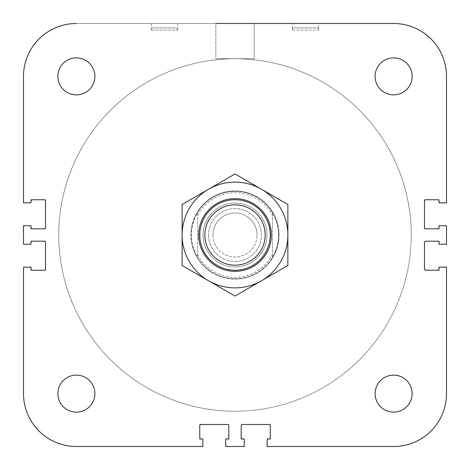 <?xml version="1.0" encoding="UTF-8"?>
<svg xmlns="http://www.w3.org/2000/svg" width="470" height="470" viewBox="0 0 470 470"><rect width="100%" height="100%" fill="white"/><g stroke="black" fill="none" stroke-linecap="round" stroke-linejoin="round"><path stroke-width="0.35" stroke-dasharray="2.35 1.76" d="M208.562 235A26.438 26.438 0 0 0 248.219 257.895A26.438 26.438 0 0 0 248.219 212.105A26.438 26.438 0 0 0 208.562 235A26.438 26.438 0 0 1 248.219 212.105A26.438 26.438 0 0 1 248.219 257.895A26.438 26.438 0 0 1 208.562 235M254.17 23.5L215.836 23.5L254.17 23.5L215.836 23.5L254.17 23.5L215.836 23.5L215.836 58.75L254.17 58.75L254.17 23.5L254.17 58.75L215.836 58.75L254.17 58.75L215.836 58.75L215.836 23.5M177.537 27.906L151.463 27.906L151.463 30.109L177.537 30.109L151.281 30.109L151.463 27.906L177.537 27.906L177.719 30.109L177.537 27.906L151.463 27.906L177.537 27.906M393.625 23.5L76.375 23.5L393.625 23.5A52.875 52.875 0 0 1 446.5 76.375A52.875 52.875 0 0 0 393.625 23.5A52.875 52.875 0 0 1 446.5 76.375A52.875 52.875 0 0 0 393.625 23.5L76.375 23.5A52.875 52.875 0 0 0 23.5 76.375L23.5 202.834L30.991 202.834L30.991 199.75L45.531 199.75L45.531 228.831L30.991 228.831L30.991 225.747L23.5 225.747L23.5 244.253L30.991 244.253L30.991 241.169L45.531 241.169L45.531 270.25L30.991 270.25L30.991 267.166L23.5 267.166L23.5 393.625A52.875 52.875 0 0 0 76.375 446.5L202.834 446.5L202.834 439.009L199.75 439.009L199.75 424.469L228.831 424.469L228.831 439.009L225.747 439.009L225.747 446.5L244.253 446.5L244.253 439.009L241.169 439.009L241.169 424.469L270.25 424.469L270.25 439.009L267.166 439.009L267.166 446.5L393.625 446.5A52.875 52.875 0 0 0 446.5 393.625L446.5 267.166L439.009 267.166L439.009 270.25L424.469 270.25L424.469 241.169L439.009 241.169L439.009 244.253L446.5 244.253L446.5 225.747L439.009 225.747L439.009 228.831L424.469 228.831L424.469 199.75L439.009 199.75L439.009 202.834L446.5 202.834L446.5 76.375A52.875 52.875 0 0 0 393.625 23.5L76.375 23.5A52.875 52.875 0 0 0 23.5 76.375L23.5 202.834L30.991 202.834L30.991 199.75L30.991 202.834L23.5 202.834L23.5 76.375A52.875 52.875 0 0 1 76.375 23.5A52.875 52.875 0 0 0 23.5 76.375L23.5 201.513A1.322 1.322 0 0 0 24.822 202.834A1.322 1.322 0 0 1 23.5 201.513M177.537 23.5L151.281 23.5L177.537 23.5M94.881 76.375A18.506 18.506 0 0 1 76.375 94.881A18.506 18.506 0 0 1 57.869 76.375A18.506 18.506 0 0 0 85.628 92.402A18.506 18.506 0 0 0 85.628 60.348A18.506 18.506 0 0 0 57.869 76.375A18.506 18.506 0 0 1 76.375 57.869A18.506 18.506 0 0 1 94.881 76.375A18.506 18.506 0 0 0 76.375 57.869A18.506 18.506 0 0 0 57.869 76.375A18.506 18.506 0 0 0 76.375 94.881A18.506 18.506 0 0 0 94.881 76.375M94.881 393.625A18.506 18.506 0 0 1 76.375 412.131A18.506 18.506 0 0 1 57.869 393.625A18.506 18.506 0 0 0 85.628 409.652A18.506 18.506 0 0 0 85.628 377.598A18.506 18.506 0 0 0 57.869 393.625A18.506 18.506 0 0 1 76.375 375.119A18.506 18.506 0 0 1 94.881 393.625A18.506 18.506 0 0 0 76.375 375.119A18.506 18.506 0 0 0 57.869 393.625A18.506 18.506 0 0 0 76.375 412.131A18.506 18.506 0 0 0 94.881 393.625M412.131 393.625A18.506 18.506 0 0 1 393.625 412.131A18.506 18.506 0 0 1 375.119 393.625A18.506 18.506 0 0 0 402.878 409.652A18.506 18.506 0 0 0 402.878 377.598A18.506 18.506 0 0 0 375.119 393.625A18.506 18.506 0 0 1 393.625 375.119A18.506 18.506 0 0 1 412.131 393.625A18.506 18.506 0 0 0 393.625 375.119A18.506 18.506 0 0 0 375.119 393.625A18.506 18.506 0 0 0 393.625 412.131A18.506 18.506 0 0 0 412.131 393.625M412.131 76.375A18.506 18.506 0 0 1 393.625 94.881A18.506 18.506 0 0 1 375.119 76.375A18.506 18.506 0 0 0 402.878 92.402A18.506 18.506 0 0 0 402.878 60.348A18.506 18.506 0 0 0 375.119 76.375A18.506 18.506 0 0 1 393.625 57.869A18.506 18.506 0 0 1 412.131 76.375A18.506 18.506 0 0 0 393.625 57.869A18.506 18.506 0 0 0 375.119 76.375A18.506 18.506 0 0 0 393.625 94.881A18.506 18.506 0 0 0 412.131 76.375M30.991 228.831L30.991 225.747L23.5 225.747L23.5 244.253L30.991 244.253L30.991 241.169L30.991 244.253L23.5 244.253L23.5 225.747L30.991 225.747L30.991 228.831L45.531 228.831L45.531 199.75L30.991 199.75M30.991 242.491L30.991 242.931L30.991 242.491A1.322 1.322 0 0 1 32.312 241.169L44.209 241.169A1.322 1.322 0 0 1 45.531 242.491L45.531 268.928A1.322 1.322 0 0 1 44.209 270.25L32.312 270.25A1.322 1.322 0 0 1 30.991 268.928L30.991 268.488L30.991 268.928M30.991 201.072L30.991 201.513L30.991 201.072A1.322 1.322 0 0 1 32.312 199.75L44.209 199.75A1.322 1.322 0 0 1 45.531 201.072L45.531 227.509A1.322 1.322 0 0 1 44.209 228.831L32.312 228.831A1.322 1.322 0 0 1 30.991 227.509L30.991 227.069A1.322 1.322 0 0 0 29.669 225.747L24.822 225.747A1.322 1.322 0 0 0 23.5 227.069L23.5 242.931A1.322 1.322 0 0 0 24.822 244.253L29.669 244.253A1.322 1.322 0 0 0 30.991 242.931A1.322 1.322 0 0 1 29.669 244.253L24.822 244.253A1.322 1.322 0 0 1 23.5 242.931L23.5 227.069A1.322 1.322 0 0 1 24.822 225.747L29.669 225.747A1.322 1.322 0 0 1 30.991 227.069L30.991 227.509M439.009 268.928L439.009 268.488L439.009 268.928A1.322 1.322 0 0 1 437.688 270.25L425.791 270.25A1.322 1.322 0 0 1 424.469 268.928L424.469 242.491A1.322 1.322 0 0 1 425.791 241.169L437.688 241.169A1.322 1.322 0 0 1 439.009 242.491L439.009 242.931L439.009 242.491M439.009 241.169L439.009 244.253L446.5 244.253L446.5 225.747L439.009 225.747L439.009 228.831L439.009 225.747L446.5 225.747L446.5 244.253L439.009 244.253L439.009 241.169L424.469 241.169L424.469 270.25L439.009 270.25L439.009 267.166L439.009 270.25M446.5 202.834L439.009 202.834L439.009 199.75L439.009 202.834L446.5 202.834L446.5 76.375L446.5 201.513A1.322 1.322 0 0 1 445.178 202.834L440.331 202.834A1.322 1.322 0 0 1 439.009 201.513L439.009 201.072A1.322 1.322 0 0 0 437.688 199.75L425.791 199.75A1.322 1.322 0 0 0 424.469 201.072L424.469 227.509A1.322 1.322 0 0 0 425.791 228.831L437.688 228.831A1.322 1.322 0 0 0 439.009 227.509L439.009 227.069A1.322 1.322 0 0 1 440.331 225.747L445.178 225.747A1.322 1.322 0 0 1 446.5 227.069L446.5 242.931A1.322 1.322 0 0 1 445.178 244.253L440.331 244.253A1.322 1.322 0 0 1 439.009 242.931A1.322 1.322 0 0 0 440.331 244.253L445.178 244.253A1.322 1.322 0 0 0 446.5 242.931L446.5 227.069A1.322 1.322 0 0 0 445.178 225.747L440.331 225.747A1.322 1.322 0 0 0 439.009 227.069L439.009 227.509M225.747 446.5L244.253 446.5L244.253 439.009L241.169 439.009L244.253 439.009L244.253 446.5L225.747 446.5L225.747 439.009L225.747 446.5M446.5 268.488A1.322 1.322 0 0 0 445.178 267.166L440.331 267.166A1.322 1.322 0 0 0 439.009 268.488A1.322 1.322 0 0 1 440.331 267.166L445.178 267.166A1.322 1.322 0 0 1 446.5 268.488L446.5 393.625A52.875 52.875 0 0 1 393.625 446.5A52.875 52.875 0 0 0 446.5 393.625A52.875 52.875 0 0 1 393.625 446.5L268.488 446.5A1.322 1.322 0 0 1 267.166 445.178L267.166 440.331A1.322 1.322 0 0 1 268.488 439.009L268.928 439.009A1.322 1.322 0 0 0 270.25 437.688L270.25 425.791A1.322 1.322 0 0 0 268.928 424.469L242.491 424.469A1.322 1.322 0 0 0 241.169 425.791L241.169 437.688A1.322 1.322 0 0 0 242.491 439.009L242.931 439.009A1.322 1.322 0 0 1 244.253 440.331L244.253 445.178A1.322 1.322 0 0 1 242.931 446.5A1.322 1.322 0 0 0 244.253 445.178L244.253 440.331A1.322 1.322 0 0 0 242.931 439.009L242.491 439.009M201.072 439.009L201.513 439.009L201.072 439.009A1.322 1.322 0 0 1 199.75 437.688L199.75 425.791A1.322 1.322 0 0 1 201.072 424.469L227.509 424.469A1.322 1.322 0 0 1 228.831 425.791L228.831 437.688A1.322 1.322 0 0 1 227.509 439.009L227.069 439.009A1.322 1.322 0 0 0 225.747 440.331L225.747 445.178A1.322 1.322 0 0 0 227.069 446.5A1.322 1.322 0 0 1 225.747 445.178L225.747 440.331A1.322 1.322 0 0 1 227.069 439.009L227.509 439.009M228.831 439.009L225.747 439.009L228.831 439.009L228.831 424.469L199.75 424.469L199.75 439.009L202.834 439.009L199.75 439.009M446.5 393.625L446.5 267.166L439.009 267.166L446.5 267.166L446.5 393.625A52.875 52.875 0 0 1 393.625 446.5L267.166 446.5L267.166 439.009L267.166 446.5M30.991 270.25L30.991 267.166L23.5 267.166L30.991 267.166L30.991 270.25L45.531 270.25L45.531 241.169L30.991 241.169M23.5 268.488A1.322 1.322 0 0 1 24.822 267.166A1.322 1.322 0 0 0 23.5 268.488L23.5 393.625A52.875 52.875 0 0 0 76.375 446.5L202.834 446.5L202.834 439.009L202.834 446.5L76.375 446.5A52.875 52.875 0 0 1 23.5 393.625A52.875 52.875 0 0 0 76.375 446.5L201.513 446.5A1.322 1.322 0 0 0 202.834 445.178A1.322 1.322 0 0 1 201.513 446.5M270.25 439.009L267.166 439.009L270.25 439.009L270.25 424.469L241.169 424.469L241.169 439.009M439.009 201.072L439.009 201.513A1.322 1.322 0 0 0 440.331 202.834L445.178 202.834A1.322 1.322 0 0 0 446.5 201.513M268.928 439.009L268.488 439.009A1.322 1.322 0 0 0 267.166 440.331L267.166 445.178A1.322 1.322 0 0 0 268.488 446.5M242.931 446.5L227.069 446.5L242.931 446.5M318.719 30.109L318.537 27.906L292.463 27.906L318.537 27.906L292.463 27.906L318.537 27.906L318.719 30.109L318.719 23.5L292.281 23.5L318.719 23.5L292.281 23.5L292.281 30.109L318.537 30.109L292.281 30.109M29.669 202.834L24.822 202.834L29.669 202.834A1.322 1.322 0 0 0 30.991 201.513A1.322 1.322 0 0 1 29.669 202.834M29.669 267.166A1.322 1.322 0 0 1 30.991 268.488A1.322 1.322 0 0 0 29.669 267.166L24.822 267.166L29.669 267.166M202.834 440.331L202.834 445.178L202.834 440.331A1.322 1.322 0 0 0 201.513 439.009A1.322 1.322 0 0 1 202.834 440.331M235 411.25A176.25 176.25 0 0 0 387.638 146.875A176.25 176.25 0 0 0 82.362 146.875A176.25 176.25 0 0 0 235 411.25A176.25 176.25 0 0 0 387.638 146.875A176.25 176.25 0 0 0 82.362 146.875A176.25 176.25 0 0 0 235 411.25M199.75 235A35.25 35.25 0 0 0 235 270.25A35.25 35.25 0 0 0 270.25 235A35.25 35.25 0 0 0 235 199.75A35.25 35.25 0 0 0 199.75 235M266.942 235A31.942 31.942 0 0 1 219.026 262.665A31.942 31.942 0 0 1 219.026 207.335A31.942 31.942 0 0 1 266.942 235A31.942 31.942 0 0 1 219.026 262.665A31.942 31.942 0 0 1 219.026 207.335A31.942 31.942 0 0 1 266.942 235M272.453 254.664L272.453 257.366A43.622 43.622 0 0 1 197.547 257.366C189.387 242.455 189.387 227.545 197.547 212.634L197.547 257.366L197.547 212.634A43.622 43.622 0 0 1 272.453 212.634L274.78 217.093L277.053 223.403L278.334 229.977L278.622 235L278.334 240.023L277.053 246.597L274.78 252.907L272.453 257.366L272.453 212.634L272.453 254.664A42.3 42.3 0 0 1 197.547 254.664M278.622 235A43.622 43.622 0 0 1 213.186 272.776A43.622 43.622 0 0 1 213.186 197.224A43.622 43.622 0 0 1 278.622 235M197.547 215.336A42.3 42.3 0 0 1 272.453 215.336M279.062 235A44.062 44.062 0 0 1 212.969 273.158A44.062 44.062 0 0 1 212.969 196.842A44.062 44.062 0 0 1 279.062 235A44.062 44.062 0 0 1 212.969 273.158A44.062 44.062 0 0 1 212.969 196.842A44.062 44.062 0 0 1 279.062 235M411.25 235A176.25 176.25 0 0 1 146.875 387.638A176.25 176.25 0 0 1 146.875 82.362A176.25 176.25 0 0 1 411.25 235A176.25 176.25 0 0 1 146.875 387.638A176.25 176.25 0 0 1 146.875 82.362A176.25 176.25 0 0 1 411.25 235M212.969 235A22.031 22.031 0 0 0 235 257.031A22.031 22.031 0 0 0 257.031 235A22.031 22.031 0 0 1 223.984 254.082A22.031 22.031 0 0 1 223.984 215.918A22.031 22.031 0 0 1 257.031 235A22.031 22.031 0 0 0 235 212.969A22.031 22.031 0 0 0 212.969 235M292.463 27.906L292.463 30.109L292.463 27.906M439.009 199.75L424.469 199.75L424.469 228.831L439.009 228.831M76.375 446.5A52.875 52.875 0 0 1 23.5 393.625L23.5 267.166M23.5 76.375A52.875 52.875 0 0 1 76.375 23.5M207.335 219.026A31.942 31.942 0 0 1 250.974 207.335A31.942 31.942 0 0 1 262.665 250.974A31.942 31.942 0 0 1 219.026 262.665A31.942 31.942 0 0 1 207.335 219.026M262.665 250.974A31.942 31.942 0 0 1 207.335 250.974A31.942 31.942 0 0 1 235 203.058A31.942 31.942 0 0 1 262.665 250.974M266.484 253.177A36.349 36.349 0 0 0 235 198.651A36.349 36.349 0 0 0 203.516 253.177A36.349 36.349 0 0 0 266.484 253.177M287.875 265.526L287.875 235A52.875 52.875 0 0 1 261.438 280.79L287.875 265.526M287.875 204.474L261.438 189.21A52.875 52.875 0 0 1 287.875 235L287.875 204.474M261.438 189.21L235 173.947L208.562 189.21A52.875 52.875 0 0 1 261.438 189.21M208.562 189.21L182.125 204.474L182.125 235A52.875 52.875 0 0 1 208.562 189.21M182.125 235L182.125 265.526L208.562 280.79A52.875 52.875 0 0 1 182.125 235M208.562 280.79L235 296.053L261.438 280.79A52.875 52.875 0 0 1 208.562 280.79M151.281 23.5L151.281 30.109M177.719 23.5L177.719 30.109"/><path stroke-width="0.7" d="M30.991 268.928A1.322 1.322 0 0 0 32.312 270.25L44.209 270.25A1.322 1.322 0 0 0 45.531 268.928L45.531 242.491A1.322 1.322 0 0 0 44.209 241.169L32.312 241.169A1.322 1.322 0 0 0 30.991 242.491M30.991 227.509A1.322 1.322 0 0 0 32.312 228.831L44.209 228.831A1.322 1.322 0 0 0 45.531 227.509L45.531 201.072A1.322 1.322 0 0 0 44.209 199.75L32.312 199.75A1.322 1.322 0 0 0 30.991 201.072M439.009 242.491A1.322 1.322 0 0 0 437.688 241.169L425.791 241.169A1.322 1.322 0 0 0 424.469 242.491L424.469 268.928A1.322 1.322 0 0 0 425.791 270.25L437.688 270.25A1.322 1.322 0 0 0 439.009 268.928M439.009 201.072A1.322 1.322 0 0 0 437.688 199.75L425.791 199.75A1.322 1.322 0 0 0 424.469 201.072L424.469 227.509A1.322 1.322 0 0 0 425.791 228.831L437.688 228.831A1.322 1.322 0 0 0 439.009 227.509M268.928 439.009A1.322 1.322 0 0 0 270.25 437.688L270.25 425.791A1.322 1.322 0 0 0 268.928 424.469L242.491 424.469A1.322 1.322 0 0 0 241.169 425.791L241.169 437.688A1.322 1.322 0 0 0 242.491 439.009M227.509 439.009A1.322 1.322 0 0 0 228.831 437.688L228.831 425.791A1.322 1.322 0 0 0 227.509 424.469L201.072 424.469A1.322 1.322 0 0 0 199.75 425.791L199.75 437.688A1.322 1.322 0 0 0 201.072 439.009M446.5 202.834L446.5 76.375L446.5 202.834L439.009 202.834L439.009 199.75M201.513 446.5L76.375 446.5A52.875 52.875 0 0 1 23.5 393.625L23.5 268.488M267.166 446.5L393.625 446.5L267.166 446.5L267.166 439.009L270.25 439.009M446.5 201.513L446.5 76.375A52.875 52.875 0 0 0 393.625 23.5L318.719 23.5M439.009 270.25L439.009 267.166L446.5 267.166L446.5 393.625L446.5 268.488M268.488 446.5L393.625 446.5A52.875 52.875 0 0 0 446.5 393.625M292.281 23.5L254.17 23.5M215.836 23.5L393.625 23.5M23.5 201.513L23.5 76.375A52.875 52.875 0 0 1 76.375 23.5M265.162 235A30.162 30.162 0 0 1 219.919 261.12A30.162 30.162 0 0 1 219.919 208.88A30.162 30.162 0 0 1 265.162 235M270.25 235A35.25 35.25 0 0 0 217.375 204.474A35.25 35.25 0 0 0 217.375 265.526A35.25 35.25 0 0 0 270.25 235M412.131 76.375A18.506 18.506 0 0 1 384.372 92.402A18.506 18.506 0 0 1 384.372 60.348A18.506 18.506 0 0 1 412.131 76.375M412.131 393.625A18.506 18.506 0 0 1 384.372 409.652A18.506 18.506 0 0 1 384.372 377.598A18.506 18.506 0 0 1 412.131 393.625M94.881 393.625A18.506 18.506 0 0 1 67.122 409.652A18.506 18.506 0 0 1 67.122 377.598A18.506 18.506 0 0 1 94.881 393.625M94.881 76.375A18.506 18.506 0 0 1 67.122 92.402A18.506 18.506 0 0 1 67.122 60.348A18.506 18.506 0 0 1 94.881 76.375M439.009 228.831L439.009 225.747L446.5 225.747L446.5 244.253L439.009 244.253L439.009 241.169M30.991 241.169L30.991 244.253L23.5 244.253L23.5 225.747L30.991 225.747L30.991 228.831M241.169 439.009L244.253 439.009L244.253 446.5L225.747 446.5L225.747 439.009L228.831 439.009M23.5 267.166L30.991 267.166L30.991 270.25M30.991 199.75L30.991 202.834L23.5 202.834L23.5 76.375M199.75 439.009L202.834 439.009L202.834 446.5L76.375 446.5M203.516 216.823A36.349 36.349 0 0 0 235 271.355A36.349 36.349 0 0 0 266.484 216.823A36.349 36.349 0 0 0 203.516 216.823M182.125 235A52.875 52.875 0 0 0 261.438 280.79A52.875 52.875 0 0 0 261.438 189.21A52.875 52.875 0 0 0 182.125 235L182.125 204.474L235 173.947L287.875 204.474L287.875 265.526L235 296.053L182.125 265.526L182.125 235"/></g></svg>
